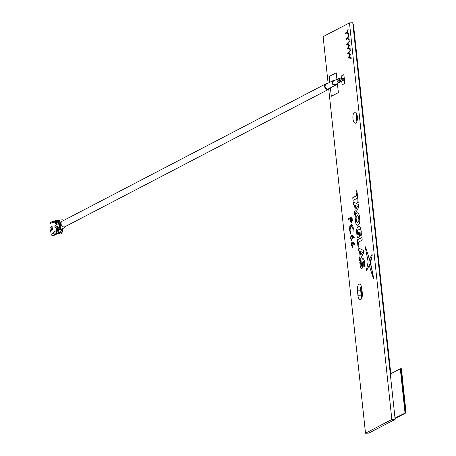 <?xml version="1.0" encoding="UTF-8"?>
<svg xmlns="http://www.w3.org/2000/svg" width="456" height="456" viewBox="0 0 456 456"><rect width="100%" height="100%" fill="white"/><g stroke="black" fill="none" stroke-linecap="round" stroke-linejoin="round"><path stroke-width="0.68" d="M353.041 200.389L356.803 198.428L357.219 202.282L358.239 202.806L356.871 190.431L356.102 191.868L356.518 195.738L352.75 197.699L353.041 200.389L356.809 198.451M361.032 236.128L361.237 231.272L360.599 228.239L359.539 226.461L358.256 226.29L357.145 227.709L356.552 230.331L357.002 235.991L357.652 237.889L359.744 236.818L359.265 232.309L358.405 232.731L358.633 234.868L357.903 235.25L357.493 233.324L357.475 231.34L357.846 229.778L358.536 228.923L359.339 229.003L359.983 230.041L360.234 234.766L361.078 236.128L361.369 234.059L360.639 228.239L359.579 226.461L358.296 226.29M358.798 226.147L358.256 226.29M357.943 235.245L357.515 231.34L357.886 229.778L358.581 228.923L359.379 228.997M372.284 254.824L370.825 261.619L372.284 254.824M373.669 278.285L370.813 264.138L369.565 266.492L373.413 278.622L373.669 278.285M370.557 263.044L365.541 246.838L365.279 247.192L368.157 261.812L366.481 269.861L366.704 270.345L370.574 262.741M366.521 269.861L366.704 270.345L366.521 269.861M361.049 268.555L361.813 268.726L362.457 267.769L363.016 261.191L363.757 263.066L363.745 266.293L364.612 266.754L364.127 260.131L363.455 258.791L362.685 258.632L362.03 259.595L361.46 266.179L360.747 264.258L360.816 260.308L359.778 262.246L360.377 267.199L361.049 268.555L361.853 268.726L361.095 268.555L361.853 268.726L362.503 267.769L362.776 261.972L363.056 261.191L363.483 261.522M361.5 266.179L360.787 264.258L360.816 260.308M362.685 258.632L363.495 258.791L362.731 258.632L363.495 258.791L364.167 260.131L364.635 262.645L364.612 266.754M358.929 246.462L358.462 242.113L362.229 240.152L361.939 237.456L357.259 239.873L357.909 245.944L358.929 246.462M359.505 260.69L363.614 253.097L363.329 250.441L358.091 247.671L358.387 250.429L359.493 250.942L360.069 256.346L359.185 257.896L359.505 260.69L363.569 253.097L363.284 250.441L358.091 247.671M352.95 118.765A5.626 2.269 -91.6 0 0 355.298 123.245A5.626 2.269 -91.6 0 0 357.413 117.562A5.626 2.269 -91.6 0 0 354.99 111.999A5.626 2.269 -91.6 0 0 352.95 118.765M328.103 83.209L323.122 36.617L349.467 22.891L391.852 419.474L365.507 433.2L328.747 89.268M357.903 295.277A5.626 2.269 -91.6 0 0 360.257 299.763A5.626 2.269 -91.6 0 0 362.298 292.991L361.825 288.585A5.626 2.269 -91.6 0 0 359.476 284.105A5.626 2.269 -91.6 0 0 357.436 290.871L357.903 295.277L361.198 295.186A5.626 2.269 -91.6 0 0 361.853 297.956M329.819 82.314L329.192 76.465L336.22 72.806L336.955 79.281M337.406 83.516L338.38 92.631L331.312 96.296L330.412 87.843M343.87 74.653L344.816 83.465L342.137 84.839L341.738 81.117L344.377 79.743L344.229 78.375L341.447 78.455L341.196 76.027L343.87 74.653M351.947 216.942L352.294 220.71L351.587 222.859L350.504 221.565L350.14 218.72L348.521 219.564L348.435 218.777L351.986 216.942L352.334 220.704L351.371 222.921M350.145 218.737L348.521 219.564M350.977 224.626C352.146 224.312 352.921 225.577 353.309 228.416L352.944 232.645L352.904 228.559L351.04 225.429L349.98 230.16L350.898 233.005L350.721 233.803L349.575 230.354L349.803 226.398L351.342 224.517M351.257 235.096L352.38 235.552L354.266 237.348L354.095 238.06L352.431 236.47L352.562 237.365L351.576 240.586L352.602 237.365L352.471 236.47M351.462 235.04L354.221 237.348L354.095 238.06M351.981 241.879L353.104 242.33L354.99 244.125L354.825 244.838L353.155 243.247L353.286 244.142L352.317 247.363M353.195 243.247L353.326 244.142L352.34 247.363M352.192 241.817L354.95 244.125L354.825 244.838M345.562 33.59L345.494 32.957L346.834 32.262L348.065 29.235L348.184 29.959L347.176 32.433L348.578 33.658L348.658 34.382L346.896 32.895L345.562 33.59L346.913 32.906M346.19 39.467L346.121 38.834L347.461 38.139L348.692 35.106L348.812 35.83L347.803 38.31L349.205 39.535L349.285 40.259L347.529 38.771L346.19 39.467L347.54 38.783M349.37 41.074L349.438 41.724L347.523 44.181L349.809 45.155L347.985 48.33L350.179 48.649L350.248 49.299L347.193 48.86L349.108 45.532L346.72 44.414L349.37 41.074M350.339 50.114L350.407 50.764L348.492 53.221L350.772 54.196L348.954 57.37L351.148 57.69L351.217 58.339L348.162 57.901L350.071 54.572L347.694 53.546L350.339 50.114M357.675 225.338L359.282 223.782L359.881 221.143L359.203 214.833L358.142 213.066L357.339 212.752M354.58 214.816L358.707 207.189L358.422 204.533L353.189 201.763L353.48 204.522L354.586 205.035L355.161 210.438L354.278 211.989L354.58 214.816L358.667 207.189L358.382 204.533L353.189 201.763M349.467 22.891L352.762 22.8L395.147 419.383L391.852 419.474M395.147 419.383L368.801 433.109L365.507 433.2M361.169 285.815A5.626 2.269 -91.6 0 0 360.73 290.78L361.198 295.186M356.683 113.709A5.626 2.269 -91.6 0 0 356.244 118.674A5.626 2.269 -91.6 0 0 356.9 121.444M337.366 83.534L338.38 92.631M338.341 92.631L331.312 96.296M336.22 72.806L336.916 79.304M343.83 74.653L344.816 83.465M344.77 83.465L342.137 84.839M351.673 217.922L350.499 218.532L351.502 222.066L351.673 217.922M351.673 217.939L350.544 218.532L351.542 222.066M350.938 224.626C352.106 224.312 352.881 225.577 353.269 228.416L353.309 228.416M353.269 228.416L352.944 232.645M351.314 225.344L349.934 230.16L350.898 233.005M350.858 233.005L350.721 233.803M351.838 240.517L350.43 238.328L351.211 235.096M352.18 237.388L351.285 235.894L350.795 238.18L351.696 239.736L352.18 237.388M351.433 235.855L350.835 238.18L351.736 239.736M352.568 247.294L351.154 245.106L351.941 241.879M352.91 244.165L352.009 242.677L351.519 244.957L352.42 246.519L352.91 244.165M352.157 242.632L351.559 244.957L352.459 246.514M348.065 29.235L347.136 32.439L348.578 33.658M348.538 33.658L348.618 34.388M348.692 35.106L347.763 38.31L349.205 39.535M349.165 39.535L349.245 40.259M349.33 41.074L349.399 41.724L347.483 44.181L349.769 45.161L347.945 48.33L350.179 48.649M350.14 48.655L350.208 49.299M350.293 50.114L350.368 50.764L348.452 53.221L350.744 54.287L348.908 57.37L351.148 57.69M351.103 57.69L351.177 58.339M355.8 223.252L356.866 225.019L358.142 225.207L359.242 223.782L359.835 221.149L359.163 214.839L358.097 213.066L357.316 212.752L355.72 214.309L355.127 216.942L355.8 223.252M357.111 222.494L358.553 221.724L358.929 220.197L358.541 216.594L357.897 215.597L356.41 216.372L356.039 217.9L356.421 221.502L357.527 222.659L356.461 221.502L356.079 217.9L356.455 216.372L357.937 215.597M357.897 215.597L357.441 215.431M360.793 255.075L362.372 252.299L360.4 251.381L360.793 255.075M360.445 251.404L360.827 255.012M358.889 246.462L358.462 242.113M358.422 242.113L362.229 240.152M362.189 240.152L361.899 237.456M363.056 261.191L363.443 261.522M361.46 266.179L361.095 265.831M366.481 269.861L366.664 270.345L370.517 263.044M370.511 262.639L365.501 246.838L365.279 247.192M373.413 278.622L370.813 264.138M372.056 254.351L372.244 254.83L372.056 254.351L369.844 258.529L370.825 261.619M358.581 228.923L359.339 229.003M357.652 237.889L359.744 236.818M359.704 236.824L359.22 232.309M358.194 202.806L356.871 190.431M355.885 209.167L357.464 206.397L355.492 205.474L355.885 209.167M355.537 205.496L355.925 209.105M356.387 119.654A6.977 2.816 88.4 0 1 356.273 115.522A6.977 2.816 88.4 0 0 356.233 118.258A6.977 2.816 88.4 0 0 356.387 119.654M401.593 370.734L401.377 368.75L400.887 368.762L405.595 412.828L395.004 418.061M352.955 24.379L390.319 373.983L352.933 24.379L353.451 24.367L356.119 49.368M362.053 297.283A6.977 2.816 88.4 0 1 361.745 295.431L361.232 295.448A6.977 2.816 88.4 0 0 361.34 296.166A6.977 2.816 88.4 0 1 361.249 295.448L360.776 291.042A6.977 2.816 88.4 0 1 360.759 287.633A6.977 2.816 88.4 0 0 360.776 291.042L360.759 291.042M390.296 373.994L400.305 368.779L405.019 412.845M402.557 379.78L406.085 412.811L405.595 412.828L400.887 368.762L400.305 368.779M402.585 379.66L401.633 370.757M390.786 373.738L389.088 357.817M389.122 357.766L386.409 332.749M386.283 331.592L384.374 313.757M386.437 332.635L386.335 331.683M384.414 313.705L381.695 288.688M381.575 287.525L379.666 269.69M381.723 288.568L381.626 287.616M379.705 269.638L376.987 244.621M376.861 243.458L374.957 225.623M377.015 244.501L376.912 243.55M374.992 225.572L372.278 200.56M372.153 199.397L370.249 181.562M372.307 200.44L372.204 199.489M370.283 181.511L367.57 156.493M367.445 155.331L365.541 137.495M367.599 156.374L367.496 155.422M365.575 137.444L362.862 112.427M362.737 111.27L360.833 93.434M362.89 112.307L362.788 111.355M356.74 115.813L356.774 115.864A6.977 2.816 -91.6 0 0 356.769 118.241L356.729 118.241A6.977 2.816 88.4 0 0 357.099 120.766M360.867 93.383L358.154 68.366M358.028 67.203L356.159 49.316M358.182 68.246L358.08 67.294M361.745 295.431L361.272 291.025A6.977 2.816 88.4 0 1 361.408 286.482M356.774 115.864L356.734 115.864A6.977 2.816 88.4 0 1 356.923 114.376M406.085 412.811L395.061 418.562M361.249 295.448L360.776 291.042L361.272 291.025M340.039 79.122A1.984 1.778 62.5 0 0 337.97 78.751L333.581 81.043A1.984 1.778 62.5 0 0 335.411 84.554L339.8 82.268A1.984 1.778 62.5 0 0 340.655 81.145M334.909 80.347A2.588 2.326 62.5 0 0 332.435 83.87A2.588 2.326 62.5 0 0 336.739 83.864M339.406 80.957A0.695 0.627 62.5 0 0 338.563 79.891A0.695 0.627 62.5 0 0 339.207 81.128M337.97 78.751A1.984 1.778 62.5 0 0 339.8 82.268M341.447 78.455A0.695 0.627 62.5 0 0 340.968 79.424A0.695 0.627 62.5 0 0 342.131 78.979A0.695 0.627 62.5 0 0 341.447 78.455A0.695 0.627 -117.5 0 1 341.846 79.754A0.695 0.627 -117.5 0 1 341.595 79.817L344.377 79.743M333.302 80.501L326.274 84.16A2.588 2.326 62.5 0 0 328.668 88.755L335.69 85.09M327.607 83.465A3.084 2.77 62.5 0 0 327.146 83.437A3.084 2.77 62.5 0 0 326.046 83.722A3.084 2.77 62.5 0 0 325.014 87.734A3.084 2.77 62.5 0 0 328.896 89.194A3.084 2.77 62.5 0 0 330.002 88.059M326.046 83.722L62.301 221.149A3.084 2.77 62.5 0 0 61.013 222.733L61.246 224.933L61.013 222.733M61.178 224.973A3.084 2.77 62.5 0 0 65.151 226.621L328.896 89.194M52.674 229.453L52.497 229.932M52.349 228.376L52.104 229.106M51.745 228.758L51.499 229.71L51.95 230.337M51.733 229.117L51.414 229.653L51.745 230.343L51.294 229.716L51.539 228.764L51.898 229.111L52.138 228.382L52.611 229.049L52.315 230.115L52.389 228.821L51.887 229.55L51.608 229.123M52.594 228.815L52.166 228.775M51.266 226.683L52.377 226.843L52.417 227.23L51.14 227.02L52.411 227.191M51.18 226.729L51.209 227.02M51.14 227.02L51.146 228.342L50.975 226.735M59.12 222.146L59.593 226.552L59.063 226.831L58.596 222.425L59.12 222.146L58.596 222.425M59.006 222.414L59.457 226.626M60.38 229.664L58.094 229.756A1.203 1.077 -117.5 0 1 56.897 228.61L56.869 226.598M56.686 226.603L57.074 228.519A1.203 1.077 62.5 0 0 58.271 229.664L60.232 229.852A1.203 1.077 62.5 0 0 60.654 229.744L61.674 229.214A1.203 1.077 62.5 0 0 62.005 228.929M60.836 229.425L58.55 229.516A1.203 1.077 -117.5 0 1 57.353 228.37L57.325 226.358M57.142 226.364L57.53 228.279A1.203 1.077 62.5 0 0 58.727 229.425L61.024 229.425L60.562 229.664M56.932 221.833A1.203 1.077 62.5 0 0 56.299 222.967L56.686 224.882L56.47 222.876A1.203 1.077 -117.5 0 1 57.165 221.719M56.139 222.625L55.336 222.841L55.227 221.804L57.41 221.576A1.203 1.077 62.5 0 0 56.755 222.727L57.142 224.643L56.932 222.636A1.203 1.077 -117.5 0 1 57.581 221.496M60.87 222.682L60.289 222.699L60.528 224.905L61.104 224.888M55.985 225.509L55.073 226.222L55.279 227.276L56.082 226.854M55.974 227.042L55.096 227.504L54.908 225.737L55.9 225.315L56.048 226.945M59.428 232.999L59.964 234.099A6.053 2.44 88.4 0 0 60.642 233.985A6.053 2.44 88.4 0 0 60.694 233.956A6.053 2.44 88.4 0 0 62.449 228.701M60.904 231.466A5.404 2.177 88.4 0 1 59.69 233.375A5.404 2.177 88.4 0 1 59.274 233.483A5.404 2.177 88.4 0 1 59.058 233.466M61.474 229.317A4.953 1.995 88.4 0 1 61.389 230.075M61.184 231.032A4.953 1.995 88.4 0 1 60.426 232.606M62.803 228.519A5.82 2.348 88.4 0 1 61.11 233.717A5.82 2.348 88.4 0 1 61.058 233.746M55.005 221.006L53.563 221A1.351 1.214 62.5 0 0 52.468 222.357L50.006 223.639L49.995 227.601L50.445 227.772L49.995 227.601A4.503 1.813 -91.6 0 0 50.32 230.685L50.776 230.856L50.32 230.685L50.599 230.542L51.14 234.213L53.597 232.936A1.351 1.214 62.5 0 0 54.976 234.224L56.413 234.184L53.956 235.461L52.514 235.501A1.351 1.214 -117.5 0 1 51.14 234.213M56.897 228.61L56.453 228.074A1.351 1.214 62.5 0 0 56.715 228.764M58.294 229.852L58.351 230.388A1.351 0.547 88.4 0 1 57.969 231.984L59.554 232.11A2.252 2.023 62.5 0 0 61.372 229.852L61.326 229.391M56.077 223.275A1.351 1.214 62.5 0 0 56.008 223.885L56.105 223.07A1.203 1.077 62.5 0 1 56.105 222.784L56.008 223.565M57.399 221.485A1.351 0.547 -91.6 0 0 56.835 220.408A1.351 0.547 -91.6 0 0 56.732 220.436L56.533 220.442M61.315 229.288L61.497 229.282A1.203 1.077 62.5 0 0 61.674 229.214M61.742 229.043L62.307 228.747L61.742 229.043M60.357 231.904L58.334 232.959A2.252 2.023 -117.5 0 1 57.53 233.164L59.554 232.11M59.086 220.698A2.252 2.023 62.5 0 0 58.317 220.567L57.125 220.601M50.006 223.639A1.351 1.214 -117.5 0 1 50.622 222.408L53.078 221.126M52.862 222.688A1.351 1.214 -117.5 0 1 53.466 221.81L55.837 220.573A1.351 1.214 -117.5 0 1 56.322 220.447A1.351 0.547 -91.6 0 1 56.424 220.419A1.351 1.351 0 0 0 55.837 220.573A1.351 1.214 -117.5 0 0 55.227 221.804L52.714 223.115L52.862 222.688M56.31 233.198L56.413 234.184M52.714 223.115L52.468 222.357M55.182 233.227A1.351 1.214 -117.5 0 1 53.888 232.292L53.666 232.013L56.179 230.707A1.351 1.214 62.5 0 0 57.553 231.996L55.182 233.227L57.53 233.164M53.597 232.936L53.666 232.013M56.749 221.929A1.203 1.077 62.5 0 0 56.105 222.784M56.704 228.707A1.203 1.077 62.5 0 0 57.901 229.852L60.198 229.852M61.919 228.986L61.651 228.98A1.208 1.089 62.5 0 0 61.919 228.952L61.024 229.425M61.463 225.492L60.221 225.526L60.357 226.803L58.425 227.812L59.622 228.969L61.651 228.98L63.583 227.977A1.208 1.089 62.5 0 0 64.53 227.327L64.741 226.786M58.425 227.812L57.724 228.177L58.921 229.322L61.212 229.322M60.357 226.803A1.208 1.089 62.5 0 0 61.554 227.96L63.583 227.977M63.772 220.385A1.208 1.089 62.5 0 0 62.717 219.826L60.699 219.952A1.208 1.089 62.5 0 0 59.759 221.166L59.896 222.442L61.132 222.408M60.221 225.526L60.528 224.905M60.289 222.699L59.896 222.442M341.738 81.117L338.962 81.191L341.595 79.817M360.73 290.78L357.436 290.871M55.165 227.099L54.874 227.151M55.073 226.222L54.777 226.273M57.883 229.852L57.941 230.394L56.179 230.707L56.065 229.67L57.023 229.431M56.065 229.67A1.351 0.547 88.4 0 1 56.453 228.074M58.351 230.388L57.941 230.394A1.351 0.547 88.4 0 1 57.553 231.996L57.969 231.984M55.336 222.841A1.351 0.547 -91.6 0 0 56.008 223.885M57.296 221.633L56.989 221.496A1.351 0.547 -91.6 0 0 56.424 220.419L56.835 220.408M54.976 234.224L52.514 235.501M52.52 222.841L52.839 222.836M53.546 232.452L53.95 232.44M61.554 227.96L58.727 229.425M60.306 220.06L57.473 221.542M58.767 220.96L56.932 222.636M58.066 221.331L57.12 222.539M59.759 221.166L57.826 222.175M56.755 222.727L56.47 222.876M338.563 79.891L341.202 78.517M61.11 233.717L60.694 233.956M50.245 230.77L49.915 227.681M56.795 229.066L56.555 228.479M59.274 233.483L56.35 233.563M64.057 227.863L62.101 228.883"/></g></svg>
